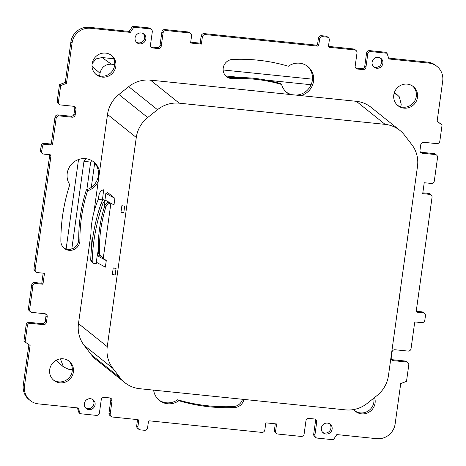 <?xml version="1.0" encoding="UTF-8"?>
<svg xmlns="http://www.w3.org/2000/svg" width="466" height="466" viewBox="0 0 466 466"><rect width="100%" height="100%" fill="white"/><g stroke="black" fill="none" stroke-linecap="round" stroke-linejoin="round"><path stroke-width="0.7" d="M96.479 262.323L96.264 263.861A2.784 2.679 -51.3 0 1 95.897 263.82L94.278 263.5A2.784 2.679 -51.3 0 1 93.153 262.981L91.715 261.828A2.784 2.679 128.7 0 1 90.736 259.661A194.969 187.414 128.7 0 1 95.565 222.911A194.969 187.414 128.7 0 1 101.215 203.03A6.687 6.425 128.7 0 1 103.557 199.774L104.996 200.922L103.97 208.325M98.262 249.45L97.411 255.601M106.265 260.581L99.112 254.855L97.219 255.683L106.265 260.581L105.357 267.135L96.311 262.236L97.219 255.683M121.876 205.698L124.696 206.193L123.787 212.746L120.968 212.251L121.876 205.698L124.696 206.193M179.253 103.184A30.08 28.915 128.7 0 0 157.485 109.702L147.693 117.519A30.08 28.915 128.7 0 0 136.282 137.487L107.262 346.646A30.08 28.915 128.7 0 0 112.889 368.367L120.263 377.949A30.08 28.915 128.7 0 0 124.917 382.697A30.08 28.915 128.7 0 0 139.637 388.696L345.492 409.87A30.08 28.915 128.7 0 0 367.26 403.352L377.052 395.541A30.08 28.915 128.7 0 0 388.463 375.573L417.489 166.409A30.08 28.915 128.7 0 0 411.857 144.687L404.482 135.111A30.08 28.915 128.7 0 0 399.828 130.364A30.08 28.915 128.7 0 0 385.114 124.358L179.253 103.184L150.477 80.135A30.08 28.915 128.7 0 0 128.709 86.653L118.923 94.47A30.08 28.915 128.7 0 0 107.506 114.438L93.975 211.983M107.262 346.646L78.486 323.596L90.917 234.002M110.902 203.223L103.359 257.576A5.569 5.353 -51.3 0 1 99.514 252.642A136.48 131.191 128.7 0 1 105.829 207.125A5.569 5.353 128.7 0 1 110.727 203.129M102.287 201.038L103.685 189.79A7.24 5.773 86.7 0 0 98.903 195.545L98.413 199.04A55.704 32.632 104 0 0 91.755 223.033A55.704 32.632 104 0 0 91.709 245.984M105.858 193.448L107.751 192.621L114.898 198.347L113.989 204.9L104.949 200.001L105.858 193.448L114.898 198.347M116.057 268.428L113.238 267.933L116.057 268.428L115.149 274.975L112.329 274.486L113.238 267.933M354.981 410.913A12.256 11.778 128.7 0 0 373.878 402.111A12.256 11.778 128.7 0 0 373.779 398.15M397.405 105.205A12.256 11.778 128.7 0 0 416.301 96.398A12.256 11.778 128.7 0 0 412.695 86.117M373.447 66.615A5.569 5.353 128.7 0 0 380.338 58.005M95.728 74.176A12.256 11.778 128.7 0 0 114.624 65.368A12.256 11.778 128.7 0 0 111.019 55.087M136.416 42.231A5.569 5.353 128.7 0 0 143.307 33.628M286.345 92.14A16.712 16.065 128.7 0 0 292.007 94.697M295.84 95.087A16.712 16.065 128.7 0 0 312.342 80.292A16.712 16.065 128.7 0 0 307.216 66.079M399.828 130.364L371.053 107.314A30.08 28.915 128.7 0 0 356.339 101.314L300.634 95.582A16.712 16.065 128.7 0 0 313.542 81.253A16.712 16.065 128.7 0 0 307.828 66.545A16.712 16.065 128.7 0 0 288.343 66.242A176.864 170.014 -51.3 0 0 232.598 59.432A9.751 9.372 -51.3 0 0 223.226 68.059A9.751 9.372 -51.3 0 0 226.558 76.634A9.751 9.372 -51.3 0 0 232.709 78.62L231.509 77.659A9.751 9.372 -51.3 0 1 225.975 76.133M231.509 77.659A157.368 151.269 -51.3 0 1 280.421 83.513L281.615 84.474A16.712 16.065 128.7 0 0 286.934 92.635A16.712 16.065 128.7 0 0 289.84 94.47L150.477 80.135M242.495 399.275A9.751 9.372 -51.3 0 1 233.402 406.568A176.864 170.014 -51.3 0 1 177.657 399.758A16.712 16.065 128.7 0 1 158.784 399.921M85.662 407.995A5.569 5.353 128.7 0 0 92.553 399.385M53.305 379.883A12.256 11.778 128.7 0 0 72.207 371.082A12.256 11.778 128.7 0 0 68.595 360.795M322.693 432.372A5.569 5.353 128.7 0 0 329.584 423.769M99.52 172.001A16.712 16.065 128.7 0 0 93.823 161.993A16.712 16.065 128.7 0 0 77.502 159.92A16.712 16.065 128.7 0 0 67.215 173.375A16.712 16.065 128.7 0 0 69.784 184.67A176.864 170.014 128.7 0 0 62.561 215.886A176.864 170.014 128.7 0 0 60.883 241.207A9.751 9.372 -51.3 0 0 64.308 248.39A9.751 9.372 -51.3 0 0 74.461 249.298A9.751 9.372 -51.3 0 0 79.919 240.351A157.368 151.269 128.7 0 1 81.416 217.826A157.368 151.269 128.7 0 1 87.614 190.757L86.414 189.796A157.368 151.269 128.7 0 0 80.216 216.865A157.368 151.269 128.7 0 0 78.719 239.396A9.751 9.372 -51.3 0 1 73.616 248.151A9.751 9.372 -51.3 0 1 63.726 247.883M86.414 189.796A16.712 16.065 128.7 0 0 98.338 175.74A16.712 16.065 128.7 0 0 93.212 161.527M422.831 192.819L428.522 193.407A2.784 2.679 -51.3 0 1 429.885 193.961L431.079 194.922A2.784 2.679 -51.3 0 0 429.716 194.363L422.714 193.646L424.229 182.724L431.236 183.447A2.784 2.679 -51.3 0 0 434.306 180.994L437.557 157.56A2.784 2.679 128.7 0 0 435.244 154.555L422.312 153.227A2.784 2.679 128.7 0 1 420 150.215L420.757 144.757A2.784 2.679 128.7 0 1 423.827 142.305L436.758 143.639A2.784 2.679 128.7 0 0 439.828 141.186L442.1 124.806L437.096 121.521L442.7 81.125A16.712 16.065 128.7 0 0 436.986 66.422A16.712 16.065 128.7 0 0 428.813 63.085L388.947 58.984L387.013 53.246L385.813 52.291L369.649 50.625A2.784 2.679 128.7 0 0 366.579 53.077L364.762 66.184A2.784 2.679 128.7 0 1 361.692 68.636L356.304 68.077A2.784 2.679 128.7 0 1 355.61 67.914M388.656 58.116L427.613 62.124A16.712 16.065 128.7 0 1 435.786 65.461L436.986 66.422M442.1 124.806L437.114 121.364M420.425 152.097A2.784 2.679 128.7 0 0 421.118 152.266L434.044 153.594A2.784 2.679 128.7 0 1 435.407 154.153L436.607 155.108M416.26 311.271L421.916 311.853A2.784 2.679 -51.3 0 1 423.279 312.412L424.479 313.373A2.784 2.679 -51.3 0 1 425.435 315.82L424.829 320.189A2.784 2.679 -51.3 0 1 421.753 322.641L415.829 322.029A1.113 1.072 128.7 0 0 414.6 323.014L411.047 348.632A2.784 2.679 128.7 0 1 407.971 351.084L395.046 349.75A2.784 2.679 128.7 0 0 391.97 352.203L391.213 357.667A2.784 2.679 128.7 0 0 393.531 360.672L406.457 362L405.257 361.039L392.331 359.711A2.784 2.679 128.7 0 1 391.638 359.542M275.29 423.81L274.422 430.083A2.784 2.679 -51.3 0 0 275.371 432.535L276.571 433.497A2.784 2.679 -51.3 0 0 277.934 434.05L301.059 436.426A2.784 2.679 128.7 0 0 304.129 433.974L305.946 420.874A2.784 2.679 128.7 0 1 309.022 418.421L314.404 418.975A2.784 2.679 128.7 0 1 316.723 421.98L314.905 435.087A2.784 2.679 128.7 0 0 317.218 438.092L333.376 439.753L336.831 434.574L376.697 438.675A16.712 16.065 128.7 0 0 395.127 423.955L400.731 383.559L406.498 381.386L408.769 365.006A2.784 2.679 128.7 0 0 407.82 362.554L406.62 361.599A2.784 2.679 128.7 0 0 405.257 361.039M314.905 435.087L313.705 434.126A2.784 2.679 128.7 0 0 314.655 436.578L315.855 437.533M313.705 434.126L315.523 421.025A2.784 2.679 128.7 0 0 315.098 419.144M276.571 433.497A2.784 2.679 -51.3 0 1 275.616 431.044L276.6 423.949L265.83 422.837L264.845 429.937A2.784 2.679 -51.3 0 1 261.77 432.39L149.638 420.856A1.113 1.072 128.7 0 0 148.409 421.835L147.576 427.84A2.784 2.679 -51.3 0 1 144.507 430.293L140.196 429.85A2.784 2.679 -51.3 0 1 138.833 429.297L137.633 428.336A2.784 2.679 -51.3 0 1 136.684 425.883L137.517 419.878A1.113 1.072 128.7 0 0 137.522 419.61M111.147 416.482A2.784 2.679 128.7 0 1 110.197 414.029L108.997 413.068A2.784 2.679 128.7 0 0 109.947 415.521L111.147 416.482A2.784 2.679 128.7 0 0 112.51 417.035L137.79 419.633A1.113 1.072 128.7 0 1 138.717 420.839L137.884 426.844L136.684 425.883M108.997 413.068L110.815 399.968A2.784 2.679 128.7 0 0 110.39 398.086M77.344 407.884L78.987 412.754L80.187 413.709L96.351 415.375A2.784 2.679 128.7 0 0 99.421 412.923L101.239 399.816A2.784 2.679 128.7 0 1 104.308 397.364L109.696 397.923A2.784 2.679 128.7 0 1 112.015 400.929L110.815 399.968M30.214 400.539A16.712 16.065 128.7 0 1 24.5 385.836L23.3 384.875A16.712 16.065 128.7 0 0 29.014 399.578L30.214 400.539A16.712 16.065 128.7 0 0 38.387 403.876L78.253 407.977L80.187 413.709M23.3 384.875L28.886 344.636M25.094 342.155L27.366 325.775A2.784 2.679 128.7 0 1 30.441 323.322L29.242 322.361A2.784 2.679 128.7 0 0 26.172 324.814L23.9 341.194L30.104 345.44L24.5 385.836M29.242 322.361L42.173 323.695A2.784 2.679 128.7 0 0 45.243 321.243L46 315.785A2.784 2.679 128.7 0 0 45.575 313.903M30.593 311.847A2.784 2.679 128.7 0 1 29.643 309.401L32.894 285.967L31.694 285.006L28.443 308.44A2.784 2.679 128.7 0 0 29.393 310.892L30.593 311.847A2.784 2.679 128.7 0 0 31.956 312.406L44.882 313.735A2.784 2.679 128.7 0 1 47.2 316.74L46 315.785M31.694 285.006A2.784 2.679 -51.3 0 1 34.764 282.553L41.771 283.276L43.169 273.181M41.771 283.276L42.965 284.231L44.486 273.315L37.478 272.593A2.784 2.679 -51.3 0 1 36.115 272.039L34.921 271.078A2.784 2.679 -51.3 0 1 33.966 268.626L49.734 154.997A1.113 1.072 128.7 0 0 49.74 154.729M36.115 272.039A2.784 2.679 -51.3 0 1 35.166 269.587L50.934 155.959A1.113 1.072 128.7 0 0 50.008 154.753L44.084 154.147A2.784 2.679 -51.3 0 1 42.721 153.588L41.521 152.627A2.784 2.679 -51.3 0 1 40.565 150.18L41.171 145.811A2.784 2.679 -51.3 0 1 44.247 143.359L50.171 143.971A1.113 1.072 128.7 0 0 51.4 142.986L54.953 117.368A2.784 2.679 128.7 0 1 58.029 114.916L70.954 116.25A2.784 2.679 128.7 0 0 74.03 113.797L74.787 108.333A2.784 2.679 128.7 0 0 74.362 106.458M59.502 84.614L60.697 85.575L66.463 83.402L65.269 82.441L59.502 84.614L57.231 100.994A2.784 2.679 128.7 0 0 58.18 103.446L59.38 104.401A2.784 2.679 128.7 0 0 60.743 104.961L73.669 106.289A2.784 2.679 128.7 0 1 75.987 109.294L74.787 108.333M65.269 82.441L70.873 42.045A16.712 16.065 128.7 0 1 89.303 27.325L129.169 31.426L132.624 26.247L148.782 27.908A2.784 2.679 128.7 0 1 150.145 28.467L151.345 29.422A2.784 2.679 128.7 0 0 149.982 28.869L133.818 27.209L132.624 26.247M150.902 46.856A2.784 2.679 128.7 0 0 151.596 47.025L156.978 47.579A2.784 2.679 128.7 0 0 160.054 45.126L161.871 32.026A2.784 2.679 128.7 0 1 164.941 29.574L188.066 31.95A2.784 2.679 -51.3 0 1 189.429 32.504L190.629 33.465A2.784 2.679 -51.3 0 1 191.578 35.917L190.594 43.012L201.37 44.119L200.17 43.163L190.71 42.19M200.17 43.163L201.155 36.063A2.784 2.679 -51.3 0 1 204.23 33.61L316.362 45.144A1.113 1.072 128.7 0 0 317.591 44.165L318.424 38.16A2.784 2.679 -51.3 0 1 321.493 35.707L325.804 36.15A2.784 2.679 -51.3 0 1 327.167 36.703L328.367 37.664A2.784 2.679 -51.3 0 1 329.316 40.117L328.483 46.122A1.113 1.072 128.7 0 0 329.41 47.322L328.53 46.617M387.013 53.246L370.849 51.586A2.784 2.679 128.7 0 0 367.779 54.039L365.961 67.139A2.784 2.679 128.7 0 1 362.886 69.591L357.498 69.038A2.784 2.679 128.7 0 1 355.185 66.032L357.003 52.932A2.784 2.679 128.7 0 0 356.053 50.479L354.853 49.518A2.784 2.679 128.7 0 0 353.49 48.965L328.478 46.39M153.64 390.135A16.712 16.065 128.7 0 0 159.372 400.416A16.712 16.065 128.7 0 0 178.851 400.719L177.657 399.758M243.887 399.42A9.751 9.372 -51.3 0 1 234.602 407.529A176.864 170.014 -51.3 0 1 178.851 400.719M399.543 295.735A16.712 16.065 128.7 0 0 399.985 293.586A16.712 16.065 128.7 0 0 400.143 291.407M232.709 78.62A157.368 151.269 -51.3 0 1 281.615 84.474M353.717 409.544A12.256 11.778 128.7 0 0 355.564 411.414A12.256 11.778 128.7 0 0 367.534 412.934A12.256 11.778 128.7 0 0 375.078 403.067A12.256 11.778 128.7 0 0 374.559 397.527M417.501 97.359A12.256 11.778 128.7 0 0 413.307 86.577A12.256 11.778 128.7 0 0 401.343 85.051A12.256 11.778 128.7 0 0 393.793 94.918A12.256 11.778 128.7 0 0 397.987 105.706A12.256 11.778 128.7 0 0 409.958 107.227A12.256 11.778 128.7 0 0 417.501 97.359M382.877 63.347A5.569 5.353 128.7 0 0 375.532 57.749A5.569 5.353 128.7 0 0 374.006 67.139A5.569 5.353 128.7 0 0 382.877 63.347M92.122 63.889A12.256 11.778 128.7 0 0 96.311 74.676A12.256 11.778 128.7 0 0 108.281 76.197A12.256 11.778 128.7 0 0 115.824 66.329A12.256 11.778 128.7 0 0 111.636 55.547A12.256 11.778 128.7 0 0 99.666 54.021A12.256 11.778 128.7 0 0 92.122 63.889M135.076 37.857A5.569 5.353 128.7 0 0 142.421 43.449A5.569 5.353 128.7 0 0 143.942 34.065A5.569 5.353 128.7 0 0 135.076 37.857M84.323 403.614A5.569 5.353 128.7 0 0 91.668 409.212A5.569 5.353 128.7 0 0 93.188 399.822A5.569 5.353 128.7 0 0 84.323 403.614M49.699 369.602A12.256 11.778 128.7 0 0 53.887 380.384A12.256 11.778 128.7 0 0 65.857 381.904A12.256 11.778 128.7 0 0 73.401 372.037A12.256 11.778 128.7 0 0 69.213 361.255A12.256 11.778 128.7 0 0 57.242 359.735A12.256 11.778 128.7 0 0 49.699 369.602M332.124 429.104A5.569 5.353 128.7 0 0 324.779 423.512A5.569 5.353 128.7 0 0 323.253 432.897A5.569 5.353 128.7 0 0 332.124 429.104M431.079 194.922A2.784 2.679 -51.3 0 1 432.034 197.374L416.266 311.003A1.113 1.072 128.7 0 0 417.192 312.203L423.116 312.814A2.784 2.679 -51.3 0 1 424.479 313.373M407.82 362.554A2.784 2.679 128.7 0 0 406.457 362M138.833 429.297A2.784 2.679 -51.3 0 1 137.884 426.844M110.197 414.029L112.015 400.929M30.441 323.322L43.367 324.656A2.784 2.679 128.7 0 0 46.443 322.204L47.2 316.74M32.894 285.967A2.784 2.679 -51.3 0 1 35.964 283.514L34.764 282.553M42.965 284.231L35.964 283.514M42.721 153.588A2.784 2.679 -51.3 0 1 41.765 151.141L40.565 150.18M75.987 109.294L75.23 114.752A2.784 2.679 128.7 0 1 72.154 117.205L59.229 115.877A2.784 2.679 128.7 0 0 56.153 118.329L52.6 143.947A1.113 1.072 128.7 0 1 51.371 144.926L45.447 144.32A2.784 2.679 -51.3 0 0 42.371 146.773L41.765 151.141M60.697 85.575L58.425 101.955A2.784 2.679 128.7 0 0 59.38 104.401M66.463 83.402L72.073 43L70.873 42.045M133.818 27.209L130.369 32.387L90.503 28.286A16.712 16.065 128.7 0 0 72.073 43M130.369 32.387L129.169 31.426M190.629 33.465A2.784 2.679 -51.3 0 0 189.266 32.911L166.141 30.529A2.784 2.679 128.7 0 0 163.071 32.981L161.253 46.087A2.784 2.679 128.7 0 1 158.178 48.54L152.79 47.981A2.784 2.679 128.7 0 1 150.477 44.975L152.295 31.874A2.784 2.679 128.7 0 0 151.345 29.422M201.37 44.119L202.355 37.024A2.784 2.679 -51.3 0 1 205.424 34.571L317.556 46.105A1.113 1.072 128.7 0 0 318.785 45.126L319.618 39.121A2.784 2.679 -51.3 0 1 322.693 36.668L321.493 35.707M328.367 37.664A2.784 2.679 -51.3 0 0 327.004 37.111L322.693 36.668M356.053 50.479A2.784 2.679 128.7 0 0 354.69 49.926L329.41 47.322M78.486 323.596A30.08 28.915 128.7 0 0 84.113 345.318L91.487 354.9A30.08 28.915 128.7 0 0 96.147 359.647L124.917 382.697M87.614 190.757A16.712 16.065 128.7 0 0 98.239 181.257M300.634 95.582L289.84 94.47M101.466 256.615L100.272 255.653A5.569 5.353 -51.3 0 1 98.314 251.681L99.514 252.642M109.067 202.232A5.569 5.353 128.7 0 0 104.629 206.17A136.48 131.191 128.7 0 0 98.314 251.681M408.134 235.144L407.039 241.691M398.407 303.925L399.496 297.378M102.27 200.001L98.413 199.04M93.153 262.981A2.784 2.679 -51.3 0 1 92.175 260.814A194.969 187.414 -51.3 0 1 97.004 224.064A194.969 187.414 -51.3 0 1 102.654 204.184A6.687 6.425 -51.3 0 1 104.996 200.922M99.974 225.864A11.697 11.242 -51.3 0 1 100.12 224.973M91.295 187.361L94.674 163.013M86.851 189.656L90.678 162.086L91.779 160.607M72.317 369.754L69.015 369.416L63.492 366.946L60.399 358.855M71.805 248.949L83.956 161.393L90.678 162.086M78.527 159.518L66.108 249.013M85.855 158.679L83.956 161.393M92.029 66.376L100.021 73.249L99.648 75.917M92.181 63.504L96.171 58.873L102.037 57.534L113.663 58.728M223.15 69.987L312.459 79.173M400.853 106.825L401.214 104.227L399.292 96.794L397.23 94.831L394.108 93.386M100.021 73.249C101.46 67.191 105.24 64.168 111.368 64.192L114.712 64.535M311.09 84.73L266.36 80.135M241.091 77.531L225.806 75.958M136.282 137.487L107.506 114.438M79.919 240.351L78.719 239.396M234.602 407.529L233.402 406.568M428.813 63.085L427.613 62.124M422.312 153.227L421.118 152.266M435.244 154.555L434.044 153.594M429.716 194.363L428.522 193.407M417.192 312.203L416.313 311.498M423.116 312.814L421.916 311.853M393.531 360.672L392.331 359.711M316.723 421.98L315.523 421.025M275.616 431.044L274.422 430.083M138.717 420.839L137.517 419.878M27.366 325.775L26.172 324.814M43.367 324.656L42.173 323.695M46.443 322.204L45.243 321.243M29.643 309.401L28.443 308.44M35.166 269.587L33.966 268.626M50.934 155.959L49.734 154.997M42.371 146.773L41.171 145.811M45.447 144.32L44.247 143.359M51.371 144.926L50.171 143.971M52.6 143.947L51.4 142.986M56.153 118.329L54.953 117.368M59.229 115.877L58.029 114.916M72.154 117.205L70.954 116.25M75.23 114.752L74.03 113.797M58.425 101.955L57.231 100.994M90.503 28.286L89.303 27.325M149.982 28.869L148.782 27.908M152.79 47.981L151.596 47.025M158.178 48.54L156.978 47.579M161.253 46.087L160.054 45.126M163.071 32.981L161.871 32.026M166.141 30.529L164.941 29.574M189.266 32.911L188.066 31.95M202.355 37.024L201.155 36.063M205.424 34.571L204.23 33.61M317.556 46.105L316.362 45.144M318.785 45.126L317.591 44.165M319.618 39.121L318.424 38.16M327.004 37.111L325.804 36.15M354.69 49.926L353.49 48.965M357.498 69.038L356.304 68.077M362.886 69.591L361.692 68.636M365.961 67.139L364.762 66.184M367.779 54.039L366.579 53.077M370.849 51.586L369.649 50.625M120.263 377.949L91.487 354.9M112.889 368.367L84.113 345.318M147.693 117.519L118.923 94.47M157.485 109.702L128.709 86.653M385.114 124.358L356.339 101.314M104.629 206.17L105.829 207.125M101.215 203.03L102.654 204.184M90.736 259.661L92.175 260.814M102.037 57.534L111.368 64.192M63.3 366.765L56.159 360.259M394.294 92.769L397.23 94.831"/></g></svg>

